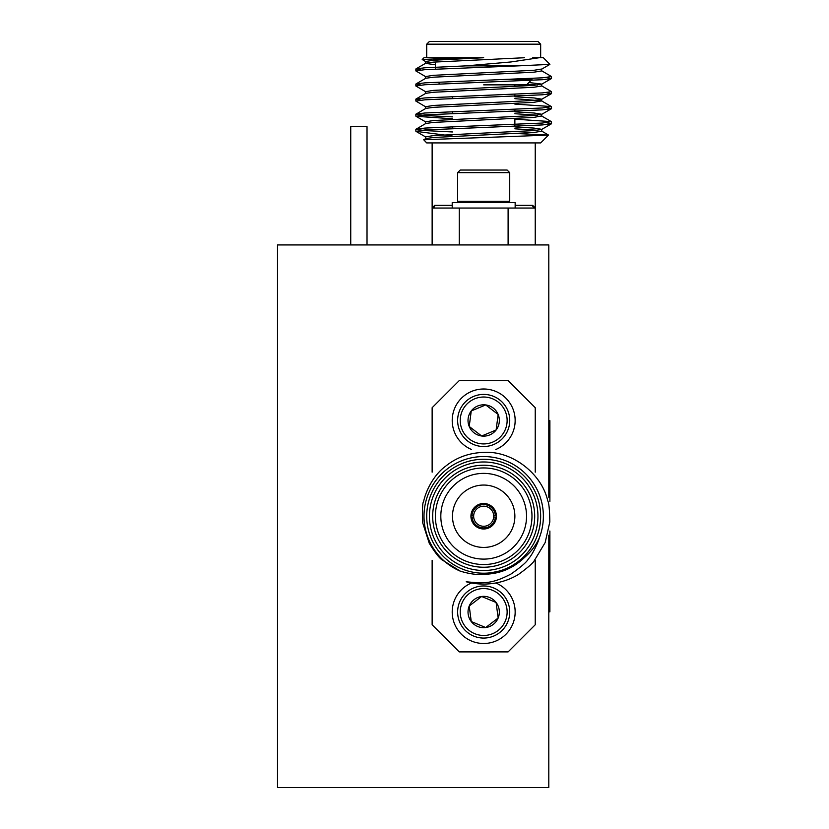 <?xml version="1.0" encoding="UTF-8"?>
<svg xmlns="http://www.w3.org/2000/svg" width="829" height="829" viewBox="0 0 829 829"><rect width="100%" height="100%" fill="white"/><g stroke="black" fill="none" stroke-linecap="round" stroke-linejoin="round"><path stroke-width="1.24" d="M548.798 535.233L548.798 787.55L277.487 787.55L277.487 244.928L548.798 244.928L548.798 497.245M367.019 244.928L367.019 126.64L350.74 126.64L350.74 244.928M496.405 515.431L493.69 515.431A10.041 10.041 0 0 0 483.68 506.198A10.041 10.041 0 0 0 473.68 515.431L470.955 515.431A12.756 12.756 0 0 0 470.955 517.058L473.68 517.058A10.041 10.041 0 0 0 483.68 526.28A10.041 10.041 0 0 0 493.69 517.058L496.405 517.058A12.756 12.756 0 0 0 483.68 503.493A12.756 12.756 0 0 0 470.955 515.431M495.317 515.431L493.69 515.431A10.041 10.041 0 0 1 493.69 517.058L495.317 517.058A11.668 11.668 0 0 1 483.68 527.907A11.668 11.668 0 0 1 472.043 517.058L473.68 517.058A10.041 10.041 0 0 1 473.68 515.431L472.043 515.431A11.668 11.668 0 0 1 483.68 504.571A11.668 11.668 0 0 1 495.317 515.431M470.955 517.058A12.756 12.756 0 0 0 483.68 528.995A12.756 12.756 0 0 0 496.405 517.058M483.68 547.43A31.191 31.191 0 0 0 510.695 500.643A31.191 31.191 0 0 0 456.675 500.643A31.191 31.191 0 0 0 483.68 547.43M469.214 426.469L481.649 436.002L496.115 430.002L498.156 414.469L485.721 404.935L471.255 410.935L469.214 426.469L481.649 436.002L496.115 430.002L498.156 414.469L485.721 404.935L471.255 410.935L469.214 426.469A15.668 15.668 0 0 1 485.721 404.935A15.668 15.668 0 0 1 496.115 430.002A15.668 15.668 0 0 1 469.214 426.469M492.664 442.126A23.44 23.44 0 0 1 460.437 417.422A23.44 23.44 0 0 1 497.949 401.868A23.44 23.44 0 0 1 492.664 442.126M493.659 444.531A26.041 26.041 0 0 1 457.857 417.08A26.041 26.041 0 0 1 499.535 399.796A26.041 26.041 0 0 1 493.659 444.531M471.546 449.505A31.471 31.471 0 0 1 458.738 401.288A31.471 31.471 0 0 1 508.633 401.288A31.471 31.471 0 0 1 495.815 449.505M473.763 602.528L475.411 601.263M476.312 600.569L481.649 596.486L496.115 602.486L498.156 618.009L485.721 627.543L471.255 621.543L469.214 606.009L481.649 596.486A15.668 15.668 0 0 0 471.255 621.543A15.668 15.668 0 0 0 498.156 618.009A15.668 15.668 0 0 0 481.649 596.486M470.509 615.864L470.24 613.802M470.095 612.683L469.214 606.009M483.908 626.797L471.255 621.543M493.607 621.501L491.96 622.766M491.058 623.449L485.721 627.543M496.861 608.165L497.131 610.217M497.276 611.346L498.156 618.009M486.934 598.673L488.851 599.471M489.898 599.906L496.115 602.486M492.664 590.362A23.44 23.44 0 0 0 460.437 615.066A23.44 23.44 0 0 0 497.949 630.62A23.44 23.44 0 0 0 492.664 590.362M493.659 587.958A26.041 26.041 0 0 0 457.857 615.398A26.041 26.041 0 0 0 499.535 632.682A26.041 26.041 0 0 0 493.659 587.958M471.546 582.974A31.471 31.471 0 0 0 458.738 631.201A31.471 31.471 0 0 0 508.633 631.201A31.471 31.471 0 0 0 495.815 582.974M432.137 560.321L432.137 624.765L459.266 651.895L508.104 651.895L535.233 624.765L535.233 560.321M535.233 472.157L535.233 407.713L508.104 380.584L459.266 380.584L432.137 407.713L432.137 472.157M483.68 573.212A56.973 56.973 0 0 1 434.344 487.753A56.973 56.973 0 0 1 533.026 487.753A56.973 56.973 0 0 1 483.68 573.212M483.68 570.507A54.258 54.258 0 0 0 530.674 489.11A54.258 54.258 0 0 0 436.696 489.11A54.258 54.258 0 0 0 483.68 570.507M483.68 567.243A51.004 51.004 0 0 1 439.515 490.737A51.004 51.004 0 0 1 527.855 490.737A51.004 51.004 0 0 1 483.68 567.243M483.68 564.539A48.289 48.289 0 0 0 525.503 492.094A48.289 48.289 0 0 0 441.857 492.094A48.289 48.289 0 0 0 483.68 564.539M483.68 559.109A42.87 42.87 0 0 0 520.809 494.809A42.87 42.87 0 0 0 446.562 494.809A42.87 42.87 0 0 0 483.68 559.109M466.209 581.782C484.416 583.523 491.887 583.948 510.985 574.041C521.265 566.808 527.068 561.741 528.394 558.839C532.57 554.777 538.684 541.078 539.119 538.363A59.688 59.688 0 0 0 506.229 460.976A59.688 59.688 0 0 0 428.593 493.276A59.688 59.688 0 0 0 460.292 571.15L442.251 559.989C439.349 558.166 435.018 552.58 429.246 543.233L422.769 523.026C422.262 509.348 422.521 502.291 423.546 501.835C425.764 490.955 433.557 474.996 445.546 466.271C456.603 457.256 469.753 452.624 484.986 452.365C512.571 451.08 541.865 473.908 547.72 500.778C548.933 502.685 549.637 509.721 549.834 521.887L545.161 542.57L534.218 560.746C533.171 562.984 527.824 567.616 518.187 574.642A67.823 67.823 0 0 1 466.209 581.782M539.119 538.363C536.031 545.306 531.109 551.731 524.342 557.648C512.902 568.559 499.348 574.103 483.68 574.279C477.431 575.005 469.628 573.958 460.292 571.15M524.342 557.648L511.534 567.16L524.342 557.648M506.788 569.482L483.794 574.279L506.788 569.482M457.639 172.66L460.24 170.049L507.12 170.049L509.731 172.66L509.731 201.302L457.639 201.302L457.639 172.66L509.731 172.66M452.209 208.038L452.209 202.608L515.151 202.608L515.151 208.038M452.489 136.049L415.992 131.365L425.805 137.044M514.871 133.438L548.466 135.106L423.712 139.769L426.707 142.92L540.663 142.92L548.466 135.106M432.137 244.928L432.137 208.038A2.715 2.58 90 0 0 434.717 205.323L452.209 205.323M432.137 142.92L432.137 208.038L434.717 205.323M508.104 244.928L508.104 208.038L535.233 208.038A2.715 2.58 90 0 1 532.653 205.323L535.233 208.038L535.233 244.928M432.137 208.038L459.266 208.038L459.266 244.928M483.68 44.165L426.707 44.165L429.422 41.45L537.948 41.45L540.663 44.165L483.68 44.165M483.68 84.859L526.55 84.859L531.98 79.429L509.037 79.429M459.266 208.038L508.104 208.038M466.209 65.864L510.985 61.957L539.119 57.729L543.368 57.729L549.896 64.393L518.187 65.864L466.209 65.864L424.945 67.781L415.992 68.869L420.811 69.978M422.23 59.491L423.992 57.729L460.292 57.729L422.199 59.512L425.805 61.688M539.119 57.729L532.746 57.729M435.391 64.776L425.65 63.377L425.65 61.501L433.422 60.237L483.68 57.729L460.292 57.729M518.187 65.864L424.945 69.657L415.857 70.921L425.805 76.755M546.56 77.511L551.368 78.61L542.425 79.708L424.945 84.734L415.857 85.988L425.805 91.832M546.56 92.589L551.368 93.687L542.425 94.786L424.945 99.812L415.857 101.065L425.805 106.9M546.56 107.656L551.368 108.754L542.425 109.853L424.945 114.879L415.992 116.298L452.489 118.765M546.56 122.733L551.368 123.832L542.425 124.93L424.945 129.956L415.992 131.365M541.555 70.734L551.513 76.569L542.425 77.822L424.945 82.848L415.992 83.947L425.805 78.268L433.422 77.201L533.949 72.175L541.72 70.921L541.72 69.035L533.949 70.289L433.422 75.315L425.65 76.569L425.65 78.454M528.912 82.506L541.72 84.102L533.949 85.366L433.422 90.382L425.65 91.646L425.65 93.522M514.871 96.775L533.949 97.926L541.72 99.179L533.949 100.433L433.422 105.459L425.65 106.713L425.65 108.599M514.871 111.853L533.949 112.993L541.72 114.247L533.949 115.511L433.422 120.537L425.65 121.79L425.65 123.676M514.871 126.92L533.949 128.07L541.72 129.324L541.72 131.21L533.949 132.464L433.422 137.49L425.805 138.557L423.712 139.769M551.368 123.832L541.555 129.511L533.949 130.578L433.422 135.604L425.65 136.858L425.65 138.744M524.342 57.729L433.422 62.123L425.805 63.191L415.992 68.869M527.14 84.278L537.482 85.045M541.72 84.102L541.72 85.988L533.949 87.242L433.422 92.268L425.805 93.335L415.992 99.014L420.811 100.122M514.871 98.661L541.555 100.879L533.949 102.319L433.422 107.345L425.805 108.412L415.857 114.247L424.945 115.511L452.489 116.879M514.871 113.728L537.482 115.19M514.871 119.158L551.368 121.625L541.555 115.946L533.949 117.386L433.422 122.412L425.805 123.48L415.857 129.324L424.945 130.578L452.489 131.956M514.871 128.806L537.482 130.267M415.992 83.947L420.811 85.045M541.555 85.801L551.513 91.646L542.425 92.9L424.945 97.926L415.992 99.014M514.871 104.091L551.368 106.558L542.425 107.967L424.945 112.993L415.992 114.091M551.368 121.625L542.425 123.044L424.945 128.07L415.992 129.169M549.886 531.016L549.886 611.833L548.798 611.833M548.798 420.655L549.886 420.655L549.886 501.472M515.151 205.323L532.653 205.323M514.871 126.298L514.871 118.537M514.871 111.231L514.871 109.345M514.871 96.154L514.871 94.268M514.871 86.506L514.871 84.859M452.489 128.578L452.489 126.692M452.489 113.511L452.489 111.625M452.489 98.433L452.489 96.547M508.426 202.608L509.731 201.302M458.945 202.608L457.639 201.302M439.878 83.926L438.085 82.123M531.98 79.429L531.98 78.413M435.391 69.076L435.391 61.978M535.233 142.92L535.233 208.038M540.663 57.729L540.663 44.165M426.707 57.729L426.707 44.165M551.368 78.61L541.555 84.289M551.368 93.687L541.555 99.366M551.368 108.754L541.555 114.443M415.992 116.298L425.805 121.977M549.896 64.393L541.555 69.221M541.555 100.879L551.368 106.558M541.555 131.023L548.435 135.003M541.72 99.179L541.72 101.065M541.72 114.247L541.72 116.133M415.857 69.035L415.857 70.921M415.857 84.102L415.857 85.988M415.857 99.179L415.857 101.065M415.857 114.257L415.857 116.133M415.857 129.324L415.857 131.21M551.513 76.569L551.513 78.454M551.513 91.646L551.513 93.522M551.513 106.713L551.513 108.599M551.513 121.79L551.513 123.666"/></g></svg>
